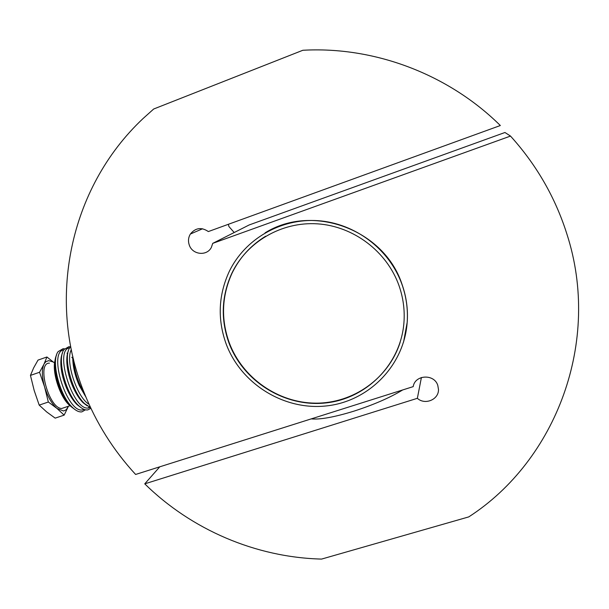 <?xml version="1.0" encoding="UTF-8"?>
<svg xmlns="http://www.w3.org/2000/svg" width="609" height="609" viewBox="0 0 609 609"><rect width="100%" height="100%" fill="white"/><g stroke="black" fill="none" stroke-linecap="round" stroke-linejoin="round"><path stroke-width="0.91" d="M208.347 231.565C201.465 226.936 195.466 227.766 190.373 234.039C188.303 237.518 187.953 241.225 189.315 245.145C192.49 254.836 206.854 256.366 211.338 247.452L212.739 243.364L510.502 136.073C535.357 163.555 553.642 194.629 565.35 229.288L566.888 234.023C601.692 341.398 556.101 460.571 468.763 516.896L321.582 559.085C255.62 557.395 191.432 529.67 144.744 483.851L417.363 398.309C424.937 405.388 438.868 399.611 438.48 389.463L437.787 385.383C434.263 373.629 414.927 374.664 413.199 386.624L135.609 474.457C113.251 450.18 96.001 422.707 83.882 392.021C47.274 301.097 68.368 188.775 143.016 118.58L153.681 109.011L302.84 50.273C373.995 46.223 448.178 73.94 500.339 125.523L208.347 231.565M234.199 232.524L228.923 226.54L228.352 224.302M402.031 284.57C389.6 249.317 355.1 223.168 317.928 220.679C280.741 218.151 244.925 239.131 229.319 271.34C218.372 295.045 217.322 319.268 226.175 344.001C241.019 383.845 283.824 410.535 326.135 405.952C368.445 401.628 404.186 365.75 407.185 322.275C408.06 309.448 406.34 296.88 402.031 284.57M403.561 342.106L407.223 322.161C408.099 309.342 406.378 296.781 402.069 284.472C384.416 229.547 312.463 203.094 265.067 232.874M212.739 243.364L249.203 224.942L504.952 132.496L510.502 136.073M265.669 236.208C250.794 245.336 239.596 257.653 232.067 273.159C221.729 295.905 220.793 319.124 229.266 342.798C242.405 377.923 277.993 402.907 315.553 403.158C353.091 403.478 388.641 378.516 400.159 342.288M398.994 285.591C386.936 251.441 353.448 226.152 317.426 223.838C281.388 221.501 246.744 242.001 231.808 273.334C221.455 296.111 220.519 319.344 228.999 343.05C243.311 381.493 284.548 407.292 325.373 402.983C366.199 398.925 400.775 364.517 403.942 322.648C404.886 310.05 403.234 297.702 398.994 285.591M311.214 418.893C320.113 419.738 334.333 417.157 353.882 411.166C373.675 404.772 389.935 397.7 402.663 389.958M417.363 398.309L421.405 377.504M159.771 466.814L144.744 483.851M84.232 409.454L82.862 409.865C67.279 414.158 47.51 351.629 63.838 349.87M90.147 407.467L88.731 407.901C73.293 412.133 53.493 349.345 69.73 347.815M89.059 404.307C76.803 397.342 64.988 360.825 71.337 349.657M54.574 363.025L46.923 356.988L38.024 360.086L33.647 367.874L30.45 375.403L34.173 390.46L39.197 405.114L46.634 411.912L55.175 418.132L64.151 415.132L68.147 406.827L66.244 409.72L63.625 411.006L56.972 408.433L64.151 415.132M46.923 356.988L43.917 364.311C41.656 369.602 41.876 377.131 44.586 386.898L48.339 402.016L56.972 408.433C51.765 403.82 47.639 396.642 44.586 386.898L39.547 372.259L30.45 375.403M52.968 361.929L48.697 360.642L45.972 361.639L44.427 363.383L39.547 372.259M49.443 363.154C36.342 362.385 48.682 408.403 61.707 408.494L65.27 407.299M55.244 359.691C51.537 370.493 59.355 396.033 69.144 405L72.996 407.931M55.358 371.581C56.66 380.777 59.613 389.41 64.227 397.471M71.999 407.139L72.92 407.863M85.443 409.811L81.903 411.859C79.101 412.263 75.958 410.778 72.456 407.413C59.629 395.797 50.714 360.619 58.152 351.606L63.085 348.706L64.577 348.843M75.257 409.773L71.032 406.568C59.598 396.154 51.027 365.499 56.538 355.1M90.893 408.274L87.772 409.895C85.047 410.283 81.964 408.829 78.531 405.533C65.696 393.932 56.637 358.343 64.097 349.467L68.901 346.681L70.431 346.833M81.301 407.863L77.092 404.68C73.141 400.745 69.616 395.172 66.51 387.948C63.45 380.587 61.608 373.393 60.984 366.367C60.542 360.635 61.045 356.158 62.491 352.923M90.581 407.619L84.621 403.645C71.778 392.059 62.575 356.067 70.058 347.32L70.713 346.498M87.346 405.937L83.159 402.785C79.398 399.047 75.988 393.741 72.935 386.882C69.487 378.836 67.47 371.003 66.883 363.375C66.548 357.993 67.074 353.776 68.452 350.738M84.651 393.97C78.097 382.886 74.359 371.239 73.438 359.021M85.915 397.053L79.353 385.725C75.531 377.062 73.354 368.643 72.821 360.467L72.798 356.334M88.944 407.246L88.107 407.961M67.005 353.121L67.789 353.631M71.801 357.27L72.76 358.389M48.339 402.016L39.197 405.114M202.569 228.763L190.373 234.039M70.149 405.663L61.707 408.494M69.144 405L70.02 405.525M71.032 406.568L72.456 407.413M77.092 404.68L78.531 405.533M83.159 402.785L84.621 403.645M66.51 387.948C69.449 394.723 72.677 399.991 76.178 403.767L81.218 407.802M72.935 386.882C75.95 393.574 79.178 398.705 82.626 402.267L87.308 405.914M79.353 385.725L85.93 397.098"/></g></svg>

